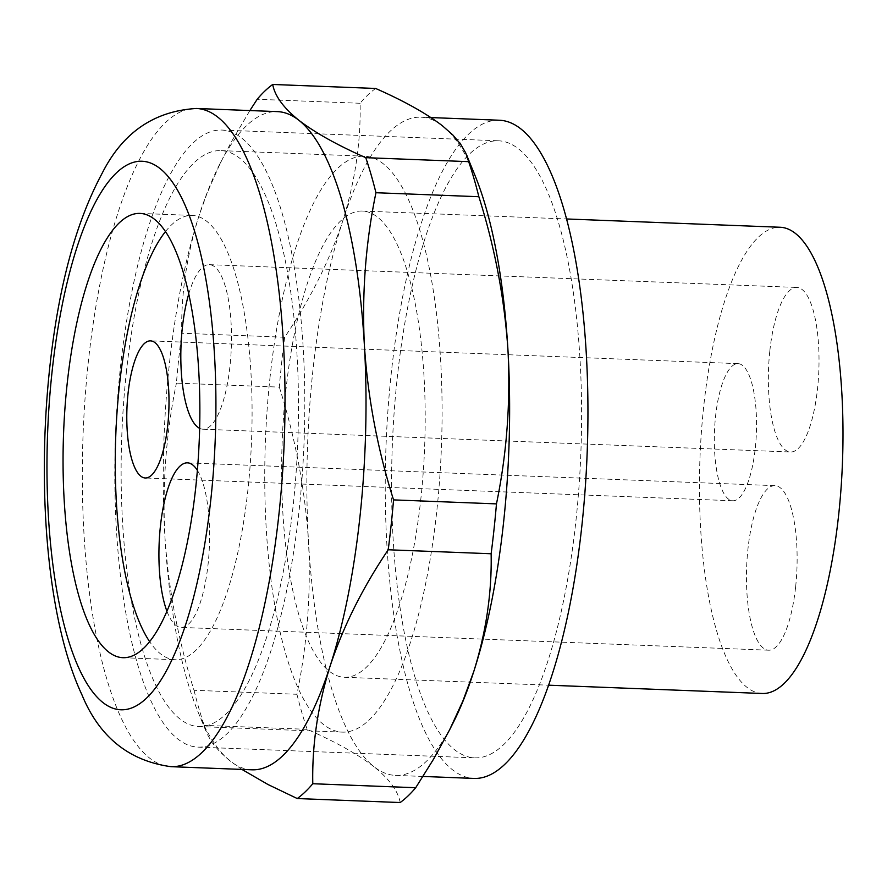 <?xml version="1.0" encoding="UTF-8"?>
<svg xmlns="http://www.w3.org/2000/svg" width="887" height="887" viewBox="0 0 887 887"><rect width="100%" height="100%" fill="white"/><g stroke="black" fill="none" stroke-linecap="round" stroke-linejoin="round"><path stroke-width="0.67" stroke-dasharray="4.43 3.33" d="M375.622 88.456A366.398 111.984 -87.8 0 0 360.1 103.269C360.898 142.131 355.099 181.391 342.726 221.04C329.554 260.656 310.195 299.396 284.66 337.237A366.398 111.984 -87.8 0 0 281.733 361.974A366.398 111.984 -87.8 0 0 279.327 387.109L176.413 383.117A366.398 111.984 92.2 0 1 178.819 357.982A366.398 111.984 92.2 0 1 181.746 333.246C180.948 294.373 186.736 255.123 199.109 215.474L207.048 193.299L219.943 163.918L231.208 142.108L249.879 110.553M279.327 387.109C295.382 437.978 305.095 489.436 308.488 541.48C311.06 593.503 307.212 644.428 296.934 694.277L194.02 690.286C177.977 639.416 168.253 587.959 164.871 535.914C162.288 483.903 166.135 432.967 176.413 383.117M296.934 694.277A366.398 111.984 -87.8 0 0 307.135 729.336C335.552 741.842 357.838 754.316 374.004 766.723A329.343 100.652 92.2 0 1 308.488 541.48A329.343 100.652 92.2 0 1 312.823 371.209A329.343 100.652 92.2 0 1 342.726 221.04A329.343 100.652 92.2 0 1 421.015 117.195A329.343 100.652 92.2 0 1 442.491 125.843A329.343 100.652 92.2 0 1 474.778 174.905M241.929 769.428L230.387 761.157A329.343 100.652 92.2 0 1 198.1 712.095A329.343 100.652 92.2 0 1 164.871 535.914A329.343 100.652 92.2 0 1 169.206 365.632A329.343 100.652 92.2 0 1 199.109 215.474A329.343 100.652 92.2 0 1 219.322 164.993A329.343 100.652 92.2 0 1 277.398 111.618M453.556 722.007A329.343 100.652 92.2 0 1 395.48 775.382A329.343 100.652 92.2 0 1 374.004 766.723C389.36 779.108 398.086 791.049 400.17 802.535M251.864 769.805A329.343 100.652 92.2 0 1 230.387 761.157L219.998 751.965L212.315 742.907L207.148 734.026L204.221 725.344A366.398 111.984 92.2 0 1 194.02 690.286M307.135 729.336L204.221 725.344M284.66 337.237L181.746 333.246M360.1 103.269L257.186 99.277M499.359 120.233A329.343 100.652 -87.8 0 0 391.156 374.247A329.343 100.652 -87.8 0 0 473.824 778.42M165.525 231.507A222.304 67.944 92.2 0 1 192.302 215.43A222.304 67.944 92.2 0 1 248.094 488.249A222.304 67.944 92.2 0 1 175.072 659.717A222.304 67.944 92.2 0 1 149.615 641.611M166.911 611.176A82.336 25.169 -87.8 0 0 181.07 627.408A82.336 25.169 -87.8 0 0 208.112 563.91A82.336 25.169 -87.8 0 0 197.38 470.343M188.798 293.819A82.336 25.169 92.2 0 1 209.354 264.659A82.336 25.169 92.2 0 1 230.021 365.699A82.336 25.169 92.2 0 1 202.968 429.208A82.336 25.169 92.2 0 1 199.664 428.354M755.314 447.857A68.609 20.966 -87.8 0 0 738.084 363.648A68.609 20.966 -87.8 0 0 715.543 416.568A68.609 20.966 -87.8 0 0 732.773 500.767A68.609 20.966 -87.8 0 0 755.314 447.857M769.827 350.953A82.336 25.169 92.2 0 1 796.881 287.443A82.336 25.169 92.2 0 1 817.548 388.495A82.336 25.169 92.2 0 1 790.494 451.993A82.336 25.169 92.2 0 1 769.827 350.953M795.65 586.695A82.336 25.169 -87.8 0 0 774.983 485.655A82.336 25.169 -87.8 0 0 747.929 549.153A82.336 25.169 -87.8 0 0 768.597 650.204A82.336 25.169 -87.8 0 0 795.65 586.695M762.166 693.479A233.281 71.293 92.2 0 1 752.963 691.128A233.281 71.293 92.2 0 1 703.624 407.188A233.281 71.293 92.2 0 1 780.261 227.26M421.003 497.341A233.281 71.293 92.2 0 1 344.367 677.269A233.281 71.293 92.2 0 1 335.164 674.918A233.281 71.293 92.2 0 1 285.825 390.979A233.281 71.293 92.2 0 1 362.461 211.051A233.281 71.293 92.2 0 1 421.003 497.341M269.914 378.461A288.175 88.068 92.2 0 1 364.59 156.201A288.175 88.068 92.2 0 1 436.914 509.859A288.175 88.068 92.2 0 1 342.249 732.119A288.175 88.068 92.2 0 1 269.914 378.461M126.298 372.895A288.175 88.068 92.2 0 1 220.963 150.624A288.175 88.068 92.2 0 1 293.298 504.282A288.175 88.068 92.2 0 1 198.621 726.542A288.175 88.068 92.2 0 1 126.298 372.895M397.121 378.937A308.765 94.366 92.2 0 1 498.561 140.8A308.765 94.366 92.2 0 1 576.051 519.715A308.765 94.366 92.2 0 1 474.623 757.853A308.765 94.366 92.2 0 1 397.121 378.937M120.333 368.205A308.765 94.366 92.2 0 1 221.761 130.056A308.765 94.366 92.2 0 1 299.263 508.972A308.765 94.366 92.2 0 1 197.823 747.109A308.765 94.366 92.2 0 1 120.333 368.205M196.448 108.48A329.343 100.652 -87.8 0 0 88.256 362.495A329.343 100.652 -87.8 0 0 83.921 532.777A329.343 100.652 -87.8 0 0 170.914 766.667M219.322 164.993L223.302 157.11M198.1 712.095L206.46 732.44M430.96 117.572L421.015 117.195M422.999 776.447L395.48 775.382M140.079 213.412L192.302 215.43M738.084 363.648L150.557 340.863M209.354 264.659L796.881 287.443M774.983 485.655L187.445 462.859M344.367 677.269L548.543 685.185M220.963 150.624L364.59 156.201M768.597 650.204L181.07 627.408M202.968 429.208L790.494 451.993M198.621 726.542L342.249 732.119M732.773 500.767L145.235 477.982M362.461 211.051L566.627 218.967M122.838 657.688L175.072 659.717M221.761 130.056L498.561 140.8M197.823 747.109L474.623 757.853"/><path stroke-width="1.33" d="M297.256 798.544L400.17 802.535A366.398 111.984 -87.8 0 0 415.704 787.723L433.521 759.228L449.576 729.89L462.848 701.085L473.769 671.526C486.143 631.877 491.93 592.627 491.132 553.754A366.398 111.984 -87.8 0 0 494.059 529.018A366.398 111.984 -87.8 0 0 496.465 503.883C506.743 454.033 510.59 403.097 508.018 351.086C504.625 299.041 494.913 247.584 478.858 196.714A366.398 111.984 -87.8 0 0 468.669 161.656L365.754 157.664A366.398 111.984 92.2 0 1 375.944 192.723C365.666 242.572 361.818 293.497 364.402 345.52C367.783 397.564 377.496 449.022 393.551 499.891A366.398 111.984 92.2 0 1 391.145 525.026A366.398 111.984 92.2 0 1 388.218 549.763C362.694 587.604 343.336 626.344 330.152 665.96C317.779 705.597 311.991 744.858 312.789 783.731A366.398 111.984 92.2 0 1 297.256 798.544L267.963 784.496L241.929 769.428M468.669 161.656L465.73 152.963L460.553 144.082L452.88 135.035L442.491 125.843C426.325 113.425 404.04 100.963 375.622 88.456L272.708 84.465C274.804 95.951 283.518 107.892 298.875 120.277C315.04 132.684 337.337 145.158 365.754 157.664M249.879 110.553L257.186 99.277A366.398 111.984 92.2 0 1 272.708 84.465M277.398 111.618A329.343 100.652 92.2 0 1 298.875 120.277A329.343 100.652 92.2 0 1 364.402 345.52A329.343 100.652 92.2 0 1 360.055 515.79A329.343 100.652 92.2 0 1 330.152 665.96A329.343 100.652 92.2 0 1 251.864 769.805L170.914 766.667A329.343 100.652 -87.8 0 0 279.106 512.653A329.343 100.652 -87.8 0 0 196.448 108.48L277.398 111.618M466.418 154.56L474.778 174.905A329.343 100.652 92.2 0 1 508.018 351.086A329.343 100.652 92.2 0 1 503.683 521.368A329.343 100.652 92.2 0 1 473.769 671.526A329.343 100.652 92.2 0 1 453.556 722.007L449.576 729.89M415.704 787.723L312.789 783.731M491.132 553.754L388.218 549.763M496.465 503.883L393.551 499.891M478.858 196.714L375.944 192.723M422.999 776.447L473.824 778.42A329.343 100.652 -87.8 0 0 582.016 524.405A329.343 100.652 -87.8 0 0 520.835 128.881A329.343 100.652 -87.8 0 0 499.359 120.233L430.96 117.572M67.046 384.869A222.304 67.944 92.2 0 1 140.079 213.412A222.304 67.944 92.2 0 1 195.872 486.231A222.304 67.944 92.2 0 1 122.838 657.688A222.304 67.944 92.2 0 1 67.046 384.869M149.615 641.611A222.304 67.944 92.2 0 1 119.268 386.898A222.304 67.944 92.2 0 1 165.525 231.507M167.776 425.061A68.609 20.966 -87.8 0 0 150.557 340.863A68.609 20.966 -87.8 0 0 128.016 393.773A68.609 20.966 -87.8 0 0 145.235 477.982A68.609 20.966 -87.8 0 0 167.776 425.061M197.38 470.343A82.336 25.169 -87.8 0 0 187.445 462.859A82.336 25.169 -87.8 0 0 160.403 526.368A82.336 25.169 -87.8 0 0 166.911 611.176M199.664 428.354A82.336 25.169 92.2 0 1 182.301 328.157A82.336 25.169 92.2 0 1 188.798 293.819M566.627 218.967L780.261 227.26A233.281 71.293 92.2 0 1 838.803 513.551A233.281 71.293 92.2 0 1 762.166 693.479L548.543 685.185M51.934 372.983A274.449 83.877 -87.8 0 0 48.319 514.881A274.449 83.877 -87.8 0 0 124.479 709.678A274.449 83.877 -87.8 0 0 210.984 498.117A274.449 83.877 -87.8 0 0 159.993 168.519A274.449 83.877 -87.8 0 0 51.934 372.983M196.448 108.48C154.127 110.997 122.694 132.595 102.149 173.275C75.705 222.57 58.187 287.876 49.583 369.169C36.711 490.544 47.488 621.432 81.914 694.754C99.244 736.909 128.914 760.88 170.914 766.667"/></g></svg>
